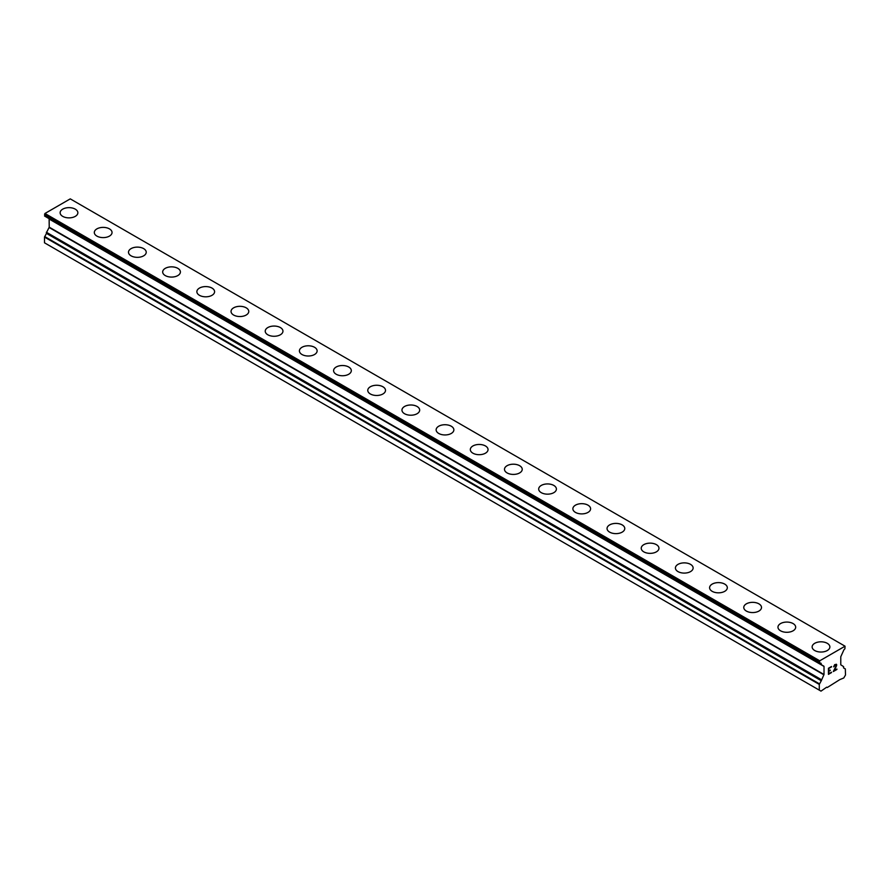<?xml version="1.0" encoding="UTF-8"?>
<svg xmlns="http://www.w3.org/2000/svg" width="890" height="890" viewBox="0 0 890 890"><rect width="100%" height="100%" fill="white"/><g stroke="black" fill="none" stroke-linecap="round" stroke-linejoin="round"><path stroke-width="1.33" d="M60.131 212.755A8.867 5.117 180 0 1 65.604 208.026A8.867 5.117 180 0 1 75.261 209.139A8.867 5.117 180 0 1 77.864 212.766A8.867 5.117 180 0 1 72.39 217.483A8.867 5.117 180 0 1 62.734 216.37A8.867 5.117 180 0 1 60.131 212.755A8.867 5.117 180 0 1 65.615 208.037A8.867 5.117 180 0 1 75.261 209.15A8.867 5.117 180 0 1 77.864 212.755M94.318 232.49A8.867 5.117 180 0 1 99.791 227.762A8.867 5.117 180 0 1 109.448 228.875A8.867 5.117 180 0 1 112.04 232.49A8.867 5.117 180 0 1 106.566 237.218A8.867 5.117 180 0 1 96.91 236.106A8.867 5.117 180 0 1 94.318 232.49A8.867 5.117 180 0 1 99.791 227.773A8.867 5.117 180 0 1 109.448 228.886A8.867 5.117 180 0 1 112.04 232.49M143.624 248.621A8.867 5.117 180 0 1 146.227 252.226A8.867 5.117 180 0 1 140.754 256.954A8.867 5.117 180 0 1 131.097 255.842A8.867 5.117 180 0 1 128.494 252.226A8.867 5.117 180 0 1 133.978 247.509A8.867 5.117 180 0 1 143.624 248.621M128.494 252.226A8.867 5.117 180 0 1 133.967 247.498A8.867 5.117 180 0 1 143.624 248.61A8.867 5.117 180 0 1 146.227 252.226M162.681 271.962A8.867 5.117 180 0 1 168.154 267.234A8.867 5.117 180 0 1 177.811 268.335A8.867 5.117 180 0 1 180.403 271.962A8.867 5.117 180 0 1 174.93 276.69A8.867 5.117 180 0 1 165.273 275.577A8.867 5.117 180 0 1 162.681 271.962A8.867 5.117 180 0 1 168.154 267.245A8.867 5.117 180 0 1 177.811 268.357A8.867 5.117 180 0 1 180.403 271.962M196.868 291.697A8.867 5.117 180 0 1 202.33 286.969A8.867 5.117 180 0 1 211.987 288.071A8.867 5.117 180 0 1 214.59 291.697A8.867 5.117 180 0 1 209.117 296.426A8.867 5.117 180 0 1 199.46 295.313A8.867 5.117 180 0 1 196.868 291.697A8.867 5.117 180 0 1 202.341 286.981A8.867 5.117 180 0 1 211.987 288.093A8.867 5.117 180 0 1 214.59 291.697M231.044 311.433A8.867 5.117 180 0 1 236.518 306.705A8.867 5.117 180 0 1 246.174 307.807A8.867 5.117 180 0 1 248.766 311.433A8.867 5.117 180 0 1 243.304 316.15A8.867 5.117 180 0 1 233.636 315.049A8.867 5.117 180 0 1 231.044 311.433A8.867 5.117 180 0 1 236.518 306.716A8.867 5.117 180 0 1 246.174 307.818A8.867 5.117 180 0 1 248.766 311.433M265.231 331.169A8.867 5.117 180 0 1 270.705 326.452A8.867 5.117 180 0 1 280.361 327.553A8.867 5.117 180 0 1 282.953 331.169M280.361 327.542A8.867 5.117 180 0 1 282.953 331.158A8.867 5.117 180 0 1 277.48 335.886A8.867 5.117 180 0 1 267.823 334.785A8.867 5.117 180 0 1 265.231 331.158A8.867 5.117 180 0 1 270.694 326.441A8.867 5.117 180 0 1 280.361 327.542M299.407 350.894A8.867 5.117 180 0 1 304.881 346.166A8.867 5.117 180 0 1 314.537 347.278A8.867 5.117 180 0 1 317.129 350.905A8.867 5.117 180 0 1 311.667 355.622A8.867 5.117 180 0 1 302.01 354.52A8.867 5.117 180 0 1 299.407 350.894A8.867 5.117 180 0 1 304.881 346.177A8.867 5.117 180 0 1 314.537 347.289A8.867 5.117 180 0 1 317.129 350.894M333.594 370.629A8.867 5.117 180 0 1 339.068 365.901A8.867 5.117 180 0 1 348.724 367.014A8.867 5.117 180 0 1 351.316 370.641A8.867 5.117 180 0 1 345.843 375.358A8.867 5.117 180 0 1 336.186 374.245A8.867 5.117 180 0 1 333.594 370.629A8.867 5.117 180 0 1 339.068 365.912A8.867 5.117 180 0 1 348.724 367.025A8.867 5.117 180 0 1 351.316 370.629M367.77 390.365A8.867 5.117 180 0 1 373.244 385.637A8.867 5.117 180 0 1 382.9 386.75A8.867 5.117 180 0 1 385.503 390.376A8.867 5.117 180 0 1 380.03 395.093A8.867 5.117 180 0 1 370.374 393.981A8.867 5.117 180 0 1 367.77 390.365A8.867 5.117 180 0 1 373.255 385.648A8.867 5.117 180 0 1 382.9 386.761A8.867 5.117 180 0 1 385.503 390.365M401.957 410.101A8.867 5.117 180 0 1 407.431 405.373A8.867 5.117 180 0 1 417.087 406.485A8.867 5.117 180 0 1 419.68 410.112A8.867 5.117 180 0 1 414.206 414.829A8.867 5.117 180 0 1 404.55 413.716A8.867 5.117 180 0 1 401.957 410.101A8.867 5.117 180 0 1 407.431 405.384A8.867 5.117 180 0 1 417.087 406.496A8.867 5.117 180 0 1 419.68 410.101M436.133 429.848A8.867 5.117 180 0 1 441.618 425.12A8.867 5.117 180 0 1 451.263 426.232A8.867 5.117 180 0 1 453.867 429.848M451.263 426.221A8.867 5.117 180 0 1 453.867 429.837A8.867 5.117 180 0 1 448.393 434.565A8.867 5.117 180 0 1 438.737 433.452A8.867 5.117 180 0 1 436.133 429.837A8.867 5.117 180 0 1 441.607 425.109A8.867 5.117 180 0 1 451.263 426.221M470.32 449.572A8.867 5.117 180 0 1 475.794 444.844A8.867 5.117 180 0 1 485.451 445.957A8.867 5.117 180 0 1 488.043 449.584A8.867 5.117 180 0 1 482.569 454.301A8.867 5.117 180 0 1 472.913 453.188A8.867 5.117 180 0 1 470.32 449.572A8.867 5.117 180 0 1 475.794 444.855A8.867 5.117 180 0 1 485.451 445.968A8.867 5.117 180 0 1 488.043 449.572M504.497 469.308A8.867 5.117 180 0 1 509.97 464.58A8.867 5.117 180 0 1 519.626 465.693A8.867 5.117 180 0 1 522.23 469.308A8.867 5.117 180 0 1 516.756 474.036A8.867 5.117 180 0 1 507.1 472.924A8.867 5.117 180 0 1 504.497 469.308A8.867 5.117 180 0 1 509.981 464.591A8.867 5.117 180 0 1 519.626 465.704A8.867 5.117 180 0 1 522.23 469.308M538.684 489.044A8.867 5.117 180 0 1 544.157 484.316A8.867 5.117 180 0 1 553.814 485.428A8.867 5.117 180 0 1 556.406 489.044A8.867 5.117 180 0 1 550.932 493.772A8.867 5.117 180 0 1 541.276 492.659A8.867 5.117 180 0 1 538.684 489.044A8.867 5.117 180 0 1 544.157 484.327A8.867 5.117 180 0 1 553.814 485.439A8.867 5.117 180 0 1 556.406 489.044M587.99 505.175A8.867 5.117 180 0 1 590.593 508.78A8.867 5.117 180 0 1 585.119 513.508A8.867 5.117 180 0 1 575.463 512.395A8.867 5.117 180 0 1 572.871 508.78A8.867 5.117 180 0 1 578.344 504.063A8.867 5.117 180 0 1 587.99 505.175M572.871 508.78A8.867 5.117 180 0 1 578.333 504.051A8.867 5.117 180 0 1 587.99 505.153A8.867 5.117 180 0 1 590.593 508.78M622.177 524.911A8.867 5.117 180 0 1 624.769 528.515A8.867 5.117 180 0 1 619.306 533.244A8.867 5.117 180 0 1 609.639 532.131A8.867 5.117 180 0 1 607.047 528.515A8.867 5.117 180 0 1 612.52 523.798A8.867 5.117 180 0 1 622.177 524.911M607.047 528.515A8.867 5.117 180 0 1 612.52 523.787A8.867 5.117 180 0 1 622.177 524.889A8.867 5.117 180 0 1 624.769 528.515M641.234 548.251A8.867 5.117 180 0 1 646.696 543.523A8.867 5.117 180 0 1 656.364 544.624A8.867 5.117 180 0 1 658.956 548.251A8.867 5.117 180 0 1 653.482 552.968A8.867 5.117 180 0 1 643.826 551.867A8.867 5.117 180 0 1 641.234 548.251A8.867 5.117 180 0 1 646.707 543.534A8.867 5.117 180 0 1 656.364 544.635A8.867 5.117 180 0 1 658.956 548.251M675.41 567.976A8.867 5.117 180 0 1 680.883 563.259A8.867 5.117 180 0 1 690.54 564.36A8.867 5.117 180 0 1 693.132 567.987A8.867 5.117 180 0 1 687.67 572.704A8.867 5.117 180 0 1 678.013 571.602A8.867 5.117 180 0 1 675.41 567.976A8.867 5.117 180 0 1 680.883 563.27A8.867 5.117 180 0 1 690.54 564.371A8.867 5.117 180 0 1 693.132 567.976M709.597 587.712A8.867 5.117 180 0 1 715.071 582.983A8.867 5.117 180 0 1 724.727 584.096A8.867 5.117 180 0 1 727.319 587.723A8.867 5.117 180 0 1 721.846 592.44A8.867 5.117 180 0 1 712.189 591.338A8.867 5.117 180 0 1 709.597 587.712A8.867 5.117 180 0 1 715.071 583.006A8.867 5.117 180 0 1 724.727 584.107A8.867 5.117 180 0 1 727.319 587.712M743.773 607.458A8.867 5.117 180 0 1 749.258 602.73A8.867 5.117 180 0 1 758.903 603.843A8.867 5.117 180 0 1 761.506 607.458M758.903 603.832A8.867 5.117 180 0 1 761.506 607.447A8.867 5.117 180 0 1 756.033 612.175A8.867 5.117 180 0 1 746.376 611.074A8.867 5.117 180 0 1 743.773 607.447A8.867 5.117 180 0 1 749.247 602.719A8.867 5.117 180 0 1 758.903 603.832M777.96 627.183A8.867 5.117 180 0 1 783.434 622.455A8.867 5.117 180 0 1 793.09 623.567A8.867 5.117 180 0 1 795.682 627.194A8.867 5.117 180 0 1 790.209 631.911A8.867 5.117 180 0 1 780.552 630.799A8.867 5.117 180 0 1 777.96 627.183A8.867 5.117 180 0 1 783.434 622.466A8.867 5.117 180 0 1 793.09 623.578A8.867 5.117 180 0 1 795.682 627.183M812.136 646.919A8.867 5.117 180 0 1 817.61 642.191A8.867 5.117 180 0 1 827.266 643.303A8.867 5.117 180 0 1 829.869 646.93A8.867 5.117 180 0 1 824.396 651.647A8.867 5.117 180 0 1 814.739 650.534A8.867 5.117 180 0 1 812.136 646.919A8.867 5.117 180 0 1 817.621 642.202A8.867 5.117 180 0 1 827.266 643.314A8.867 5.117 180 0 1 829.869 646.919M828.801 668.468L828.801 670.904L828.79 668.468L831.505 666.899L828.801 668.468M828.801 670.904L830.27 670.059M830.281 670.459L828.801 671.316L830.27 670.459M828.801 671.316L828.801 673.741L828.79 671.305M828.801 673.741L831.505 672.184M828.445 674.342L831.505 672.584L828.445 674.353L828.445 668.268L831.505 666.51M833.619 666.821L834.642 664.697L836.422 664.252M836.678 664.697L836.678 665.308L836.678 664.697M836.422 666.031L835.688 667.611L836.422 666.031M835.688 667.611L834.041 670.715L835.677 667.6M834.041 670.715L836.912 669.058M833.307 671.538L836.912 669.458L833.307 671.549L836.322 665.464L835.621 664.53L833.975 666.621L834.197 665.62L836.077 664.53M821.27 680.728L824.018 674.498L824.018 666.421L819.423 663.406L819.746 660.803L845.044 646.196L844.91 648.843A2.18 1.257 -60 0 0 843.831 650L840.772 656.753L840.772 664.819L843.609 666.621L843.52 667.878L845.333 668.924L845.5 675.009L843.787 677.969L839.804 679.615L827.266 687.514L826.699 687.18L821.003 691.13L819.29 690.139L819.29 684.421L821.27 680.728L46.48 233.403L44.5 237.096L44.5 242.814L819.29 690.139M819.879 663.306A2.18 1.257 -60 0 1 820.969 663.195L821.27 663.929L820.046 663.217M46.48 232.846L821.27 680.171L46.48 233.403M49.128 218.873L823.918 666.198L49.128 218.873L49.228 227.172L46.391 232.802L821.192 680.127M46.291 217.049L821.192 664.619M845.044 646.196L70.254 198.87L44.956 213.478L44.956 216.047M819.746 660.803L44.956 213.478M819.29 661.593L44.5 214.268M819.29 663.117L44.5 215.792M824.018 666.421L49.228 219.096M824.018 674.498L49.228 227.172M823.918 674.831L49.128 227.506M821.192 679.56L46.391 232.245M819.456 683.865L44.667 236.54M819.29 684.421L44.5 237.096M819.423 663.406L44.633 216.081"/></g></svg>
